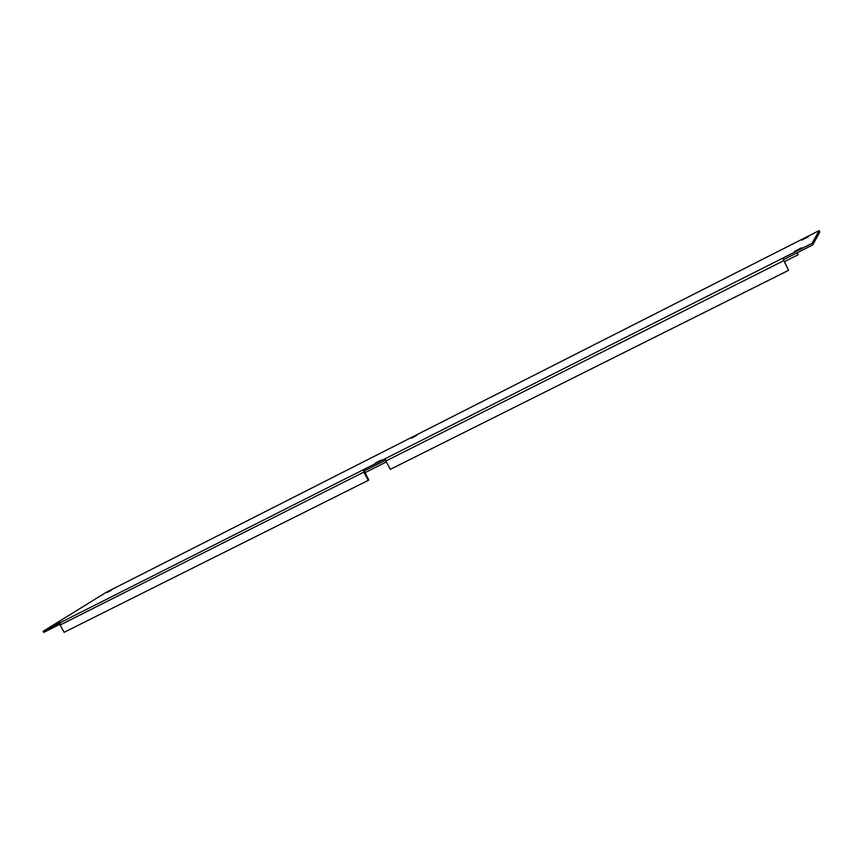 <?xml version="1.0" encoding="UTF-8"?>
<svg xmlns="http://www.w3.org/2000/svg" width="863" height="863" viewBox="0 0 863 863"><rect width="100%" height="100%" fill="white"/><g stroke="black" fill="none" stroke-linecap="round" stroke-linejoin="round"><path stroke-width="1.29" d="M801.684 247.746L794.413 251.435L801.684 247.746M381.155 460.022L375.459 462.978L381.155 460.022M59.428 622.417L54.596 624.974L59.428 622.417M808.491 236.71L801.792 240.119L808.491 236.71M416.71 435.405L411.381 438.177L416.71 435.405M111.23 590.335L106.678 592.741L111.23 590.335M812.773 244.898L819.85 231.974L819.149 230.594L811.997 243.388L812.773 244.898L783.442 259.687L782.665 258.177L788.577 270.324L783.442 259.687M788.577 270.324L390.303 469.343L385.847 461.015L385.556 458.523L363.55 469.623L364.251 470.918L385.491 460.206M364.251 470.918L368.76 480.001L368.242 480.367L64.142 632.32L60.108 625.039L60.259 622.644L43.15 631.274L43.776 632.406L59.827 624.316M43.15 631.274L105.976 592.46L122.319 584.165M122.266 584.186L819.149 230.594M811.997 243.388L385.556 458.523M386.333 461.932L364.855 472.73M797.088 252.805L798.092 254.768L784.348 261.672M798.092 254.768L797.218 252.74M368.242 480.367L363.808 472.115L363.55 469.623L60.259 622.644M407.271 439.58L122.212 584.219M792.547 244.1L427.746 429.191M385.847 461.015L783.647 260.702M60.108 625.039L363.808 472.115"/></g></svg>
